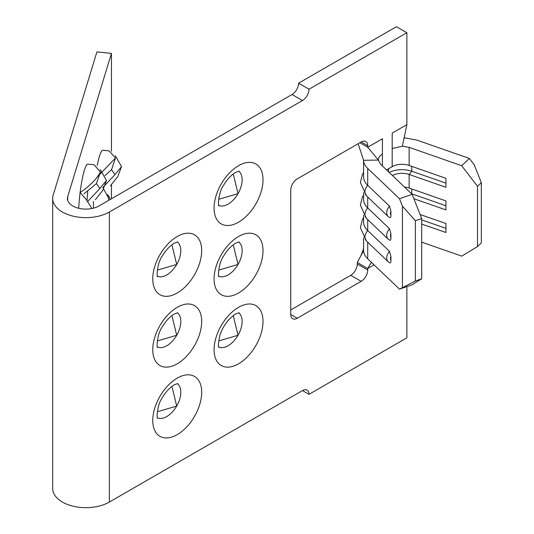 <?xml version="1.0" encoding="UTF-8"?>
<svg xmlns="http://www.w3.org/2000/svg" width="534" height="534" viewBox="0 0 534 534"><rect width="100%" height="100%" fill="white"/><g stroke="black" fill="none" stroke-linecap="round" stroke-linejoin="round"><path stroke-width="0.8" d="M78.678 208.267A34.597 4.906 95.8 0 1 80.127 192.487C89.886 185.986 96.661 179.137 100.445 171.935L94.024 164.759L87.876 164.132A34.597 4.906 95.8 0 0 80.127 192.487L86.094 199.316L91.481 207.839M103.556 188.842L108.082 197.153L108.923 200.223M93.457 201.325A34.597 4.906 95.8 0 0 93.43 204.322A34.597 4.906 95.8 0 0 93.49 208.167M292.045 94.498A9.225 5.327 120 0 0 298.566 83.197L309.006 89.225A9.225 5.327 -60 0 1 302.484 100.525L292.045 94.498L98.937 205.99A18.45 10.653 180 0 1 78.825 208.3A18.45 10.653 180 0 1 67.431 198.461A18.45 10.653 180 0 1 67.711 196.605L111.452 53.393L96.914 51.918L53.173 195.13A33.215 19.177 0 0 0 52.672 198.461L52.672 488.49A33.215 19.177 0 0 0 73.178 506.212A33.215 19.177 0 0 0 109.37 502.053L302.484 390.561A9.225 5.327 -60 0 1 307.097 390.1A9.225 5.327 -60 0 1 309.006 394.326L302.484 390.561M87.656 201.532L99.911 188.502L96.44 183.609L84.012 193.822M96.407 177.855L115.504 158.031L111.526 169.678L104.918 175.666M102.715 187.628L114.97 174.598L111.499 169.705M110.411 199.369L107.654 194.676L109.517 197.34M100.265 169.572L106.453 180.512L102.688 190.504L95.379 199.696M106.453 180.512L99.911 188.502M115.324 155.668L121.512 166.608L117.754 176.6L110.438 185.792M121.512 166.608L114.97 174.598M115.504 158.031L109.09 150.855L102.942 150.228A34.597 4.906 95.8 0 0 97.248 165.5M111.452 53.393L111.452 151.289M111.452 184.831L111.452 198.761M172.128 245.613L176.701 264.45L158.104 269.91M233.458 174.805L238.031 193.642L219.427 199.095M172.128 316.428L176.701 335.265L158.104 340.725M233.458 245.613L238.031 264.45L219.427 269.91M172.128 387.243L176.701 406.08L158.104 411.534M309.006 89.225L406.868 32.728L396.428 26.7L298.566 83.197M290.743 309.954L350.765 275.297A9.225 5.327 120 0 0 357.286 264.003L367.726 270.024A9.225 5.327 -60 0 1 361.198 281.325L350.765 275.297M363.587 237.67L363.601 250.693L357.286 262.494L357.286 264.003M233.458 316.428L238.031 335.265L219.427 340.725M469.359 158.431L474.212 164.752L481.328 182.655L477.509 186.299L461.716 165.72L469.359 158.431L416.774 140.068L404.125 137.725M363.601 250.693A28.602 16.514 0 0 0 367.712 258.796L399.512 289.154L415.379 280.997L421.693 278.795L412.141 284.742L399.512 289.154M367.712 219.607L367.712 230.548A28.602 16.514 180 0 1 363.587 222.004L363.587 215.069M367.712 197.006L367.712 207.946A28.602 16.514 180 0 1 363.587 199.402L363.587 192.467M412.141 194.343L421.693 218.526L415.379 220.736L402.442 206.184L399.512 198.755L412.141 194.343L380.348 163.985L378.352 160.066L363.587 160.293C363.674 163.15 365.049 165.847 367.712 168.397L367.712 185.345A28.602 16.514 180 0 1 363.587 176.801L363.587 160.327M357.286 262.494L367.726 268.522L374.067 264.857M371.384 262.301L367.726 268.522L367.726 270.024M297.264 318.237A9.225 5.327 -60 0 1 292.652 318.698A9.225 5.327 -60 0 1 290.743 314.473L297.264 318.237L361.198 281.325M361.198 141.957A9.225 5.327 -60 0 1 365.81 141.503A9.225 5.327 -60 0 1 367.726 145.729L361.198 141.957L297.264 178.87A9.225 5.327 -60 0 0 290.743 190.171L290.743 314.473M359.896 142.712L367.726 147.23L378.352 160.066C378.239 157.784 379.587 155.828 382.404 154.199L382.404 138.76L367.726 147.23L367.726 145.729M386.549 169.912L392.19 166.655A13.837 7.99 180 0 1 409.137 165.467L445.93 178.309L445.93 187.307L409.137 174.464L409.137 188.068L445.93 200.911L445.93 209.909L413.87 198.715M406.868 32.728L406.868 124.636L392.19 133.106L392.19 148.552L402.349 146.209L409.137 147.364L461.716 165.72M52.672 198.461A33.215 19.177 0 0 0 73.178 216.177A33.215 19.177 0 0 0 109.37 212.018L302.484 100.525M406.868 286.584L406.868 337.828L309.006 394.326M477.509 186.299L477.509 246.568L481.328 242.923L481.328 182.655M420.098 214.494L445.93 223.512L445.93 232.504L421.693 224.046M421.693 242.149L461.716 256.12L477.509 246.568M404.505 187.047A13.837 7.99 180 0 1 409.137 188.068M392.423 175.519A13.837 7.99 180 0 1 409.137 174.464L411.761 171.227L445.93 183.155M402.442 206.184L402.442 287.325M367.712 168.397L399.512 198.755M363.587 172.435L362.473 174.244L360.357 182.501L366.444 195.791A9.031 6.308 133.7 0 1 367.712 185.345L389.486 206.131L390.915 211.224A6.261 4.372 133.7 0 0 390.915 215.075L390.915 211.224M390.915 215.075C391.048 217.124 390.568 217.912 389.486 217.431M363.587 195.03L362.473 196.846L360.357 205.096L366.444 218.393A9.031 6.308 133.7 0 1 367.712 207.946L389.486 228.732L390.915 233.825A6.261 4.372 133.7 0 0 390.915 237.677L390.915 233.825M390.915 237.677C391.048 239.726 390.568 240.514 389.486 240.033M363.587 217.632L362.473 219.447L360.357 227.698L366.444 240.994A9.031 6.308 133.7 0 1 367.712 230.548L389.486 251.334L390.915 256.427A6.261 4.372 133.7 0 0 390.915 260.278L390.915 256.427M390.915 260.278C391.048 262.327 390.568 263.108 389.486 262.635M415.379 220.736L415.379 280.997M421.693 218.526L421.693 278.795M363.587 160.293L358.12 143.739M402.349 146.209L406.868 124.636M411.507 193.735A18.917 10.92 180 0 1 411.761 193.822L445.93 205.75M389.253 172.489A18.917 10.92 180 0 1 411.761 171.227L411.761 166.381M421.693 219.888L445.93 228.352M96.467 183.583L100.445 171.935M177.221 292.999A34.597 19.978 -60 0 1 152.757 278.875A34.597 19.978 -60 0 1 177.221 236.502A34.597 19.978 -60 0 1 201.685 250.626A34.597 19.978 -60 0 1 177.221 292.999M157.53 276.238A19.838 11.454 120 0 0 166.782 274.923A19.838 11.454 120 0 0 176.701 264.45A19.838 11.454 120 0 0 177.321 241.955M238.551 222.191A34.597 19.978 -60 0 1 214.081 208.066A34.597 19.978 -60 0 1 238.551 165.687A34.597 19.978 -60 0 1 263.015 179.811A34.597 19.978 -60 0 1 238.551 222.191M218.853 205.423A19.838 11.454 120 0 0 228.111 204.108A19.838 11.454 120 0 0 238.031 193.642A19.838 11.454 120 0 0 238.651 171.14M177.221 363.814A34.597 19.978 -60 0 1 152.757 349.69A34.597 19.978 -60 0 1 177.221 307.317A34.597 19.978 -60 0 1 201.685 321.441A34.597 19.978 -60 0 1 177.221 363.814M157.53 347.053A19.838 11.454 120 0 0 166.782 345.738A19.838 11.454 120 0 0 176.701 335.265A19.838 11.454 120 0 0 177.321 312.764M238.551 292.999A34.597 19.978 -60 0 1 214.081 278.875A34.597 19.978 -60 0 1 238.551 236.502A34.597 19.978 -60 0 1 263.015 250.626A34.597 19.978 -60 0 1 238.551 292.999M218.853 276.238A19.838 11.454 120 0 0 228.111 274.923A19.838 11.454 120 0 0 238.031 264.45A19.838 11.454 120 0 0 238.651 241.955M177.221 434.629A34.597 19.978 -60 0 1 152.757 420.505A34.597 19.978 -60 0 1 177.221 378.132A34.597 19.978 -60 0 1 201.685 392.256A34.597 19.978 -60 0 1 177.221 434.629M157.53 417.868A19.838 11.454 120 0 0 166.782 416.547A19.838 11.454 120 0 0 176.701 406.08A19.838 11.454 120 0 0 177.321 383.579M238.551 363.814A34.597 19.978 -60 0 1 214.081 349.69A34.597 19.978 -60 0 1 238.551 307.317A34.597 19.978 -60 0 1 263.015 321.441A34.597 19.978 -60 0 1 238.551 363.814M218.853 347.053A19.838 11.454 120 0 0 228.111 345.738A19.838 11.454 120 0 0 238.031 335.265A19.838 11.454 120 0 0 238.651 312.764M87.73 191.239A19.838 2.81 -84.2 0 1 86.989 200.57M67.711 196.605L67.711 200.31M367.712 242.209L367.712 258.796M382.404 154.199L382.404 165.947M392.19 148.552L392.19 166.655M109.37 212.018L109.37 502.053M409.137 147.364L409.137 165.467M411.761 188.983L411.694 193.915M366.444 218.393L388.211 239.179A9.031 6.308 -46.3 0 1 389.486 228.732M388.598 168.724L388.598 171.868M366.444 195.791L388.211 216.577A9.031 6.308 -46.3 0 1 389.486 206.131M366.444 240.994L388.211 261.78A9.031 6.308 -46.3 0 1 389.486 251.334M177.729 241.902L174.164 243.257C169.605 246.087 165.64 250.379 162.256 256.14C157.009 263.035 156.435 277.947 157.69 276.619M239.058 171.087L235.494 172.449C230.935 175.272 226.963 179.564 223.586 185.325C218.333 192.227 217.759 207.132 219.013 205.804M177.729 312.717L174.164 314.072C169.605 316.896 165.64 321.188 162.256 326.948C157.009 333.85 156.435 348.762 157.69 347.427M239.058 241.902L235.494 243.257C230.935 246.087 226.963 250.379 223.586 256.14C218.333 263.035 217.759 277.947 219.013 276.619M177.729 383.532L174.164 384.887C169.605 387.711 165.64 392.003 162.256 397.763C157.009 404.665 156.435 419.57 157.69 418.242M239.058 312.717L235.494 314.072C228.298 318.878 223.105 325.914 219.901 335.192C218.259 343.242 217.965 347.32 219.013 347.427M360.757 256L363.587 248.777M388.211 216.577L389.813 217.665M388.211 261.78L389.813 262.868M388.211 239.179L389.813 240.267"/></g></svg>
